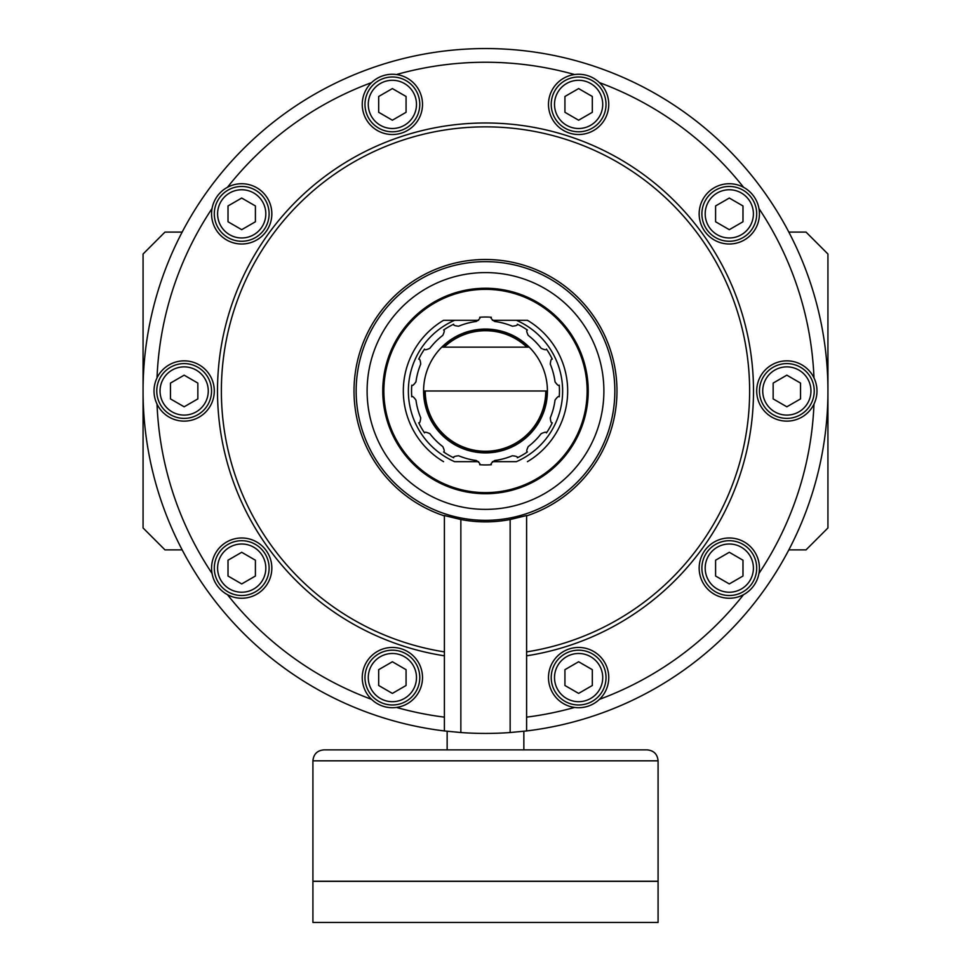 <?xml version="1.0" encoding="UTF-8"?>
<svg xmlns="http://www.w3.org/2000/svg" width="971" height="971" viewBox="0 0 971 971"><rect width="100%" height="100%" fill="white"/><g stroke="black" fill="none" stroke-linecap="round" stroke-linejoin="round"><path stroke-width="1.46" d="M526.598 730.945L526.598 515.54L510.151 519.521A130.879 130.879 0 0 1 460.849 519.521L444.402 515.54L444.402 730.945L460.849 732.535A342.435 342.435 0 0 0 510.151 732.535L526.598 730.945A342.435 342.435 0 0 0 826.831 363.555A342.435 342.435 0 0 0 471.772 48.829A342.435 342.435 0 0 0 143.065 390.985L143.065 527.957L164.973 549.877L182.16 549.877M444.402 515.892A131.498 131.498 0 0 1 471.59 260.228A131.498 131.498 0 0 1 526.598 515.892M788.84 232.093L806.027 232.093L827.935 254.014L827.935 527.957L806.027 549.877L788.84 549.877M182.16 232.093L164.973 232.093L143.065 254.014L143.065 390.985A342.435 342.435 0 0 0 444.402 730.945M479.662 464.721A73.966 73.966 0 0 0 491.338 464.721C490.367 464.174 491.472 462.779 494.652 460.521A70.13 70.13 0 0 0 512.336 455.775C516.232 456.139 517.883 456.807 517.312 457.766A73.966 73.966 0 0 0 527.423 451.928C526.306 451.94 526.561 450.18 528.188 446.624A70.13 70.13 0 0 0 541.138 433.685C544.682 432.046 546.455 431.792 546.442 432.908A73.966 73.966 0 0 0 552.281 422.798C551.322 423.368 550.654 421.717 550.29 417.821A70.13 70.13 0 0 0 555.036 400.137C557.293 396.957 558.689 395.852 559.235 396.823A73.966 73.966 0 0 0 559.235 385.147C558.689 386.118 557.293 385.014 555.036 381.834A70.13 70.13 0 0 0 550.29 364.149C550.654 360.265 551.322 358.602 552.281 359.173A73.966 73.966 0 0 0 546.442 349.062C546.455 350.179 544.682 349.924 541.138 348.298A70.13 70.13 0 0 0 528.188 335.347C526.561 331.803 526.306 330.031 527.423 330.055A73.966 73.966 0 0 0 517.312 324.205C517.883 325.164 516.22 325.831 512.336 326.195A70.13 70.13 0 0 0 494.652 321.462C491.472 319.192 490.367 317.796 491.338 317.25A73.966 73.966 0 0 0 479.662 317.25C480.633 317.796 479.528 319.192 476.348 321.462A70.13 70.13 0 0 0 458.664 326.195C454.768 325.831 453.117 325.176 453.688 324.205A73.966 73.966 0 0 0 443.577 330.055C444.694 330.031 444.439 331.803 442.812 335.347A70.13 70.13 0 0 0 429.862 348.298C426.318 349.924 424.545 350.179 424.558 349.062A73.966 73.966 0 0 0 418.719 359.173C419.678 358.602 420.346 360.265 420.71 364.149A70.13 70.13 0 0 0 415.964 381.834C413.707 385.014 412.311 386.118 411.765 385.147A73.966 73.966 0 0 0 411.765 396.823C412.311 395.852 413.707 396.957 415.964 400.137A70.13 70.13 0 0 0 420.71 417.821C420.346 421.717 419.678 423.368 418.719 422.798A73.966 73.966 0 0 0 424.558 432.908C424.545 431.792 426.318 432.046 429.862 433.685A70.13 70.13 0 0 0 442.812 446.624C444.439 450.18 444.694 451.94 443.577 451.928A73.966 73.966 0 0 0 453.688 457.766C453.117 456.807 454.78 456.139 458.664 455.775A70.13 70.13 0 0 0 476.348 460.521C479.528 462.779 480.633 464.174 479.662 464.721A73.966 73.966 0 0 0 491.338 464.721M559.235 396.823A73.966 73.966 0 0 0 559.235 385.147M552.281 359.173A73.966 73.966 0 0 0 546.442 349.062M527.423 330.055A73.966 73.966 0 0 0 517.312 324.205M411.765 385.147A73.966 73.966 0 0 0 411.765 396.823A73.966 73.966 0 0 1 411.765 385.147M418.719 422.798A73.966 73.966 0 0 0 424.558 432.908M443.577 451.928A73.966 73.966 0 0 0 453.688 457.766M517.312 457.766A73.966 73.966 0 0 0 527.423 451.928M546.442 432.908A73.966 73.966 0 0 0 552.281 422.798M492.382 320.309L516.414 320.309A77.146 77.146 0 0 1 516.414 461.662L492.382 461.662M478.618 461.662L454.586 461.662A77.146 77.146 0 0 1 454.586 320.309L478.618 320.309M443.565 320.309L454.586 320.309L443.565 320.309A82.183 82.183 0 0 0 443.565 461.662M442.558 347.157L528.442 347.157A61.367 61.367 0 0 0 442.558 347.157M546.867 390.985L424.133 390.985A61.367 61.367 0 0 0 485.5 452.352A61.367 61.367 0 0 0 546.867 390.985M684.215 112.102L681.982 110.524M680.076 109.201L681.144 109.941M684.458 112.272L686.776 113.947M527.435 461.662A82.183 82.183 0 0 0 527.435 320.309L516.414 320.309L527.435 320.309M425.225 390.985A60.275 60.275 0 0 0 485.5 451.26A60.275 60.275 0 0 0 545.775 390.985M526.865 347.157A60.275 60.275 0 0 0 444.135 347.157M288.945 671.398L286.846 669.917M285.122 668.679L277.633 663.12M485.5 733.421L487.928 733.421M494.215 733.311L492.552 733.348M460.849 732.535L460.849 519.521M510.151 732.535L510.151 519.521M742.985 560.206L742.985 576.021L729.294 583.935L715.591 576.021L715.591 560.206L729.294 552.293L742.985 560.206M800.541 383.084L800.541 398.899L786.85 406.8L773.147 398.899L773.147 383.084L786.85 375.17L800.541 383.084M742.985 205.949L742.985 221.764L729.294 229.678L715.591 221.764L715.591 205.949L729.294 198.048L742.985 205.949M592.322 96.481L592.322 112.296L578.619 120.21L564.928 112.296L564.928 96.481L578.619 88.579L592.322 96.481M406.072 96.481L406.072 112.296L392.381 120.21L378.678 112.296L378.678 96.481L392.381 88.579L406.072 96.481M255.409 205.949L255.409 221.764L241.706 229.678L228.015 221.764L228.015 205.949L241.706 198.048L255.409 205.949M197.853 383.084L197.853 398.899L184.15 406.8L170.459 398.899L170.459 383.084L184.15 375.17L197.853 383.084M255.409 560.206L255.409 576.021L241.706 583.935L228.015 576.021L228.015 560.206L241.706 552.293L255.409 560.206M406.072 669.674L406.072 685.49L392.381 693.403L378.678 685.49L378.678 669.674L392.381 661.761L406.072 669.674M592.322 669.674L592.322 685.49L578.619 693.403L564.928 685.49L564.928 669.674L578.619 661.761L592.322 669.674M578.619 707.713A30.137 30.137 0 0 0 604.715 662.513A30.137 30.137 0 0 0 552.523 662.513A30.137 30.137 0 0 0 578.619 707.713M578.619 704.982A27.394 27.394 0 0 0 602.348 663.885A27.394 27.394 0 0 0 554.89 663.885A27.394 27.394 0 0 0 578.619 704.982A27.394 27.394 0 0 0 602.348 663.885A27.394 27.394 0 0 0 554.89 663.885A27.394 27.394 0 0 0 578.619 704.982M729.294 598.245A30.137 30.137 0 0 0 755.389 553.045A30.137 30.137 0 0 0 703.198 553.045A30.137 30.137 0 0 0 729.294 598.245M729.294 595.514A27.394 27.394 0 0 0 753.023 554.417A27.394 27.394 0 0 0 705.565 554.417A27.394 27.394 0 0 0 729.294 595.514A27.394 27.394 0 0 0 753.023 554.417A27.394 27.394 0 0 0 705.565 554.417A27.394 27.394 0 0 0 729.294 595.514M786.85 421.123A30.137 30.137 0 0 0 812.945 375.923A30.137 30.137 0 0 0 760.742 375.923A30.137 30.137 0 0 0 786.85 421.123M786.85 418.38A27.394 27.394 0 0 0 810.567 377.294A27.394 27.394 0 0 0 763.121 377.294A27.394 27.394 0 0 0 786.85 418.38A27.394 27.394 0 0 0 810.567 377.294A27.394 27.394 0 0 0 763.121 377.294A27.394 27.394 0 0 0 786.85 418.38A27.394 27.394 0 0 0 810.567 377.294A27.394 27.394 0 0 0 763.121 377.294A27.394 27.394 0 0 0 786.85 418.38M729.294 244A30.137 30.137 0 0 0 755.389 198.788A30.137 30.137 0 0 0 703.198 198.788A30.137 30.137 0 0 0 729.294 244M729.294 241.257A27.394 27.394 0 0 0 753.023 200.16A27.394 27.394 0 0 0 705.565 200.16A27.394 27.394 0 0 0 729.294 241.257A27.394 27.394 0 0 0 753.023 200.16A27.394 27.394 0 0 0 705.565 200.16A27.394 27.394 0 0 0 729.294 241.257M578.619 134.52A30.137 30.137 0 0 0 604.715 89.32A30.137 30.137 0 0 0 552.523 89.32A30.137 30.137 0 0 0 578.619 134.52M578.619 131.789A27.394 27.394 0 0 0 602.348 90.691A27.394 27.394 0 0 0 554.89 90.691A27.394 27.394 0 0 0 578.619 131.789A27.394 27.394 0 0 0 602.348 90.691A27.394 27.394 0 0 0 554.89 90.691A27.394 27.394 0 0 0 578.619 131.789M392.381 134.52A30.137 30.137 0 0 0 418.477 89.32A30.137 30.137 0 0 0 366.285 89.32A30.137 30.137 0 0 0 392.381 134.52M392.381 131.789A27.394 27.394 0 0 0 416.11 90.691A27.394 27.394 0 0 0 368.652 90.691A27.394 27.394 0 0 0 392.381 131.789A27.394 27.394 0 0 0 416.11 90.691A27.394 27.394 0 0 0 368.652 90.691A27.394 27.394 0 0 0 392.381 131.789M241.706 244A30.137 30.137 0 0 0 267.802 198.788A30.137 30.137 0 0 0 215.611 198.788A30.137 30.137 0 0 0 241.706 244M241.706 241.257A27.394 27.394 0 0 0 265.435 200.16A27.394 27.394 0 0 0 217.977 200.16A27.394 27.394 0 0 0 241.706 241.257A27.394 27.394 0 0 0 265.435 200.16A27.394 27.394 0 0 0 217.977 200.16A27.394 27.394 0 0 0 241.706 241.257M184.15 421.123A30.137 30.137 0 0 0 210.258 375.923A30.137 30.137 0 0 0 158.055 375.923A30.137 30.137 0 0 0 184.15 421.123M184.15 418.38A27.394 27.394 0 0 0 207.879 377.294A27.394 27.394 0 0 0 160.433 377.294A27.394 27.394 0 0 0 184.15 418.38A27.394 27.394 0 0 0 207.879 377.294A27.394 27.394 0 0 0 160.433 377.294A27.394 27.394 0 0 0 184.15 418.38A27.394 27.394 0 0 0 207.879 377.294A27.394 27.394 0 0 0 160.433 377.294A27.394 27.394 0 0 0 184.15 418.38M241.706 598.245A30.137 30.137 0 0 0 267.802 553.045A30.137 30.137 0 0 0 215.611 553.045A30.137 30.137 0 0 0 241.706 598.245M241.706 595.514A27.394 27.394 0 0 0 265.435 554.417A27.394 27.394 0 0 0 217.977 554.417A27.394 27.394 0 0 0 241.706 595.514A27.394 27.394 0 0 0 265.435 554.417A27.394 27.394 0 0 0 217.977 554.417A27.394 27.394 0 0 0 241.706 595.514M392.381 707.713A30.137 30.137 0 0 0 418.477 662.513A30.137 30.137 0 0 0 366.285 662.513A30.137 30.137 0 0 0 392.381 707.713M392.381 704.982A27.394 27.394 0 0 0 416.11 663.885A27.394 27.394 0 0 0 368.652 663.885A27.394 27.394 0 0 0 392.381 704.982A27.394 27.394 0 0 0 416.11 663.885A27.394 27.394 0 0 0 368.652 663.885A27.394 27.394 0 0 0 392.381 704.982M485.5 493.717A102.732 102.732 0 0 0 574.468 339.619A102.732 102.732 0 0 0 396.532 339.619A102.732 102.732 0 0 0 485.5 493.717A102.732 102.732 0 0 0 574.468 339.619A102.732 102.732 0 0 0 396.532 339.619A102.732 102.732 0 0 0 485.5 493.717M574.541 707.434A328.744 328.744 0 0 1 526.598 717.144M444.402 717.144A328.744 328.744 0 0 1 396.459 707.434M371.529 699.338A328.744 328.744 0 0 1 227.457 594.665M212.054 573.46A328.744 328.744 0 0 1 157.023 404.094M157.023 377.877A328.744 328.744 0 0 1 212.054 208.522M227.457 187.306A328.744 328.744 0 0 1 371.529 82.632M396.459 74.536A328.744 328.744 0 0 1 574.541 74.536M599.471 82.632A328.744 328.744 0 0 1 743.543 187.306M758.946 208.522A328.744 328.744 0 0 1 813.977 377.877M813.977 404.094A328.744 328.744 0 0 1 758.946 573.46M743.543 594.665A328.744 328.744 0 0 1 599.471 699.338M523.855 749.867L523.855 731.272M447.146 749.867L447.146 731.272M323.865 749.867L647.135 749.867C653.786 750.51 657.44 754.164 658.083 760.815L658.083 881.243L312.917 881.243L312.917 760.815C313.56 754.164 317.214 750.51 323.865 749.867M312.917 881.352L658.083 881.352L658.083 922.45L312.917 922.45L312.917 881.352M356.163 390.985A129.337 129.337 0 0 1 550.169 278.98A129.337 129.337 0 0 1 550.169 503.002A129.337 129.337 0 0 1 356.163 390.985M485.5 452.899A61.913 61.913 0 0 0 539.123 360.035A61.913 61.913 0 0 0 431.877 360.035A61.913 61.913 0 0 0 485.5 452.899M729.294 592.225A24.105 24.105 0 0 0 750.17 556.055A24.105 24.105 0 0 0 708.417 556.055A24.105 24.105 0 0 0 729.294 592.225M786.85 415.09A24.105 24.105 0 0 0 807.726 378.933A24.105 24.105 0 0 0 765.961 378.933A24.105 24.105 0 0 0 786.85 415.09M729.294 237.968A24.105 24.105 0 0 0 750.17 201.81A24.105 24.105 0 0 0 708.417 201.81A24.105 24.105 0 0 0 729.294 237.968M578.619 128.5A24.105 24.105 0 0 0 599.495 92.342A24.105 24.105 0 0 0 557.742 92.342A24.105 24.105 0 0 0 578.619 128.5M392.381 128.5A24.105 24.105 0 0 0 413.258 92.342A24.105 24.105 0 0 0 371.505 92.342A24.105 24.105 0 0 0 392.381 128.5M241.706 237.968A24.105 24.105 0 0 0 262.583 201.81A24.105 24.105 0 0 0 220.83 201.81A24.105 24.105 0 0 0 241.706 237.968M184.15 415.09A24.105 24.105 0 0 0 205.039 378.933A24.105 24.105 0 0 0 163.274 378.933A24.105 24.105 0 0 0 184.15 415.09M241.706 592.225A24.105 24.105 0 0 0 262.583 556.055A24.105 24.105 0 0 0 220.83 556.055A24.105 24.105 0 0 0 241.706 592.225M392.381 701.693A24.105 24.105 0 0 0 413.258 665.536A24.105 24.105 0 0 0 371.505 665.536A24.105 24.105 0 0 0 392.381 701.693M578.619 701.693A24.105 24.105 0 0 0 599.495 665.536A24.105 24.105 0 0 0 557.742 665.536A24.105 24.105 0 0 0 578.619 701.693M485.5 492.625A101.639 101.639 0 0 0 573.521 340.166A101.639 101.639 0 0 0 397.479 340.166A101.639 101.639 0 0 0 485.5 492.625M367.111 390.985A118.389 118.389 0 0 1 544.695 288.46A118.389 118.389 0 0 1 544.695 493.511A118.389 118.389 0 0 1 367.111 390.985M444.402 655.813A267.996 267.996 0 0 1 260.58 245.262A267.996 267.996 0 0 1 710.42 245.262A267.996 267.996 0 0 1 526.598 655.813M444.402 651.893A264.124 264.124 0 0 1 263.942 247.192A264.124 264.124 0 0 1 707.058 247.192A264.124 264.124 0 0 1 526.598 651.893M312.917 760.815L658.083 760.815"/></g></svg>
